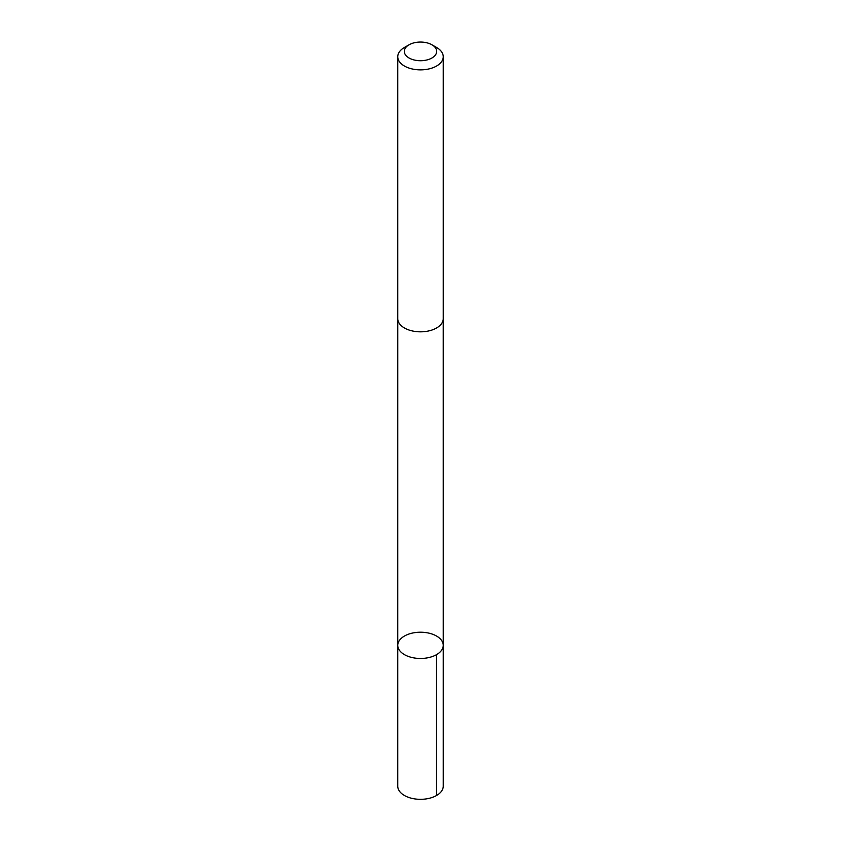 <?xml version="1.0" encoding="UTF-8"?>
<svg xmlns="http://www.w3.org/2000/svg" width="841" height="841" viewBox="0 0 841 841"><rect width="100%" height="100%" fill="white"/><g stroke="black" fill="none" stroke-linecap="round" stroke-linejoin="round"><path stroke-width="1.26" d="M400.348 651.418A22.739 13.13 180 0 1 397.761 645.341A22.739 13.13 180 0 1 420.5 632.211A22.739 13.13 180 0 1 443.239 645.341A22.739 13.13 180 0 1 425.914 658.093A22.739 13.13 180 0 1 400.348 651.418A22.739 13.13 180 0 1 397.761 645.341L397.761 786.198A22.739 13.13 0 0 0 400.337 792.275A22.739 13.13 0 0 0 425.924 798.95A22.739 13.13 0 0 0 443.239 786.198L443.239 645.341A22.739 13.13 180 0 1 425.914 658.093A22.739 13.13 180 0 1 400.348 651.418M409.062 44.783L404.416 47.464A22.739 13.13 0 0 0 397.761 56.746L397.761 318.686A22.739 13.13 0 0 0 420.5 331.817A22.739 13.13 0 0 0 443.239 318.686L443.239 56.746A22.739 13.13 0 0 0 440.663 50.67A22.739 13.13 0 0 0 436.584 47.464L431.938 44.783A16.179 9.335 0 0 0 409.062 44.783A16.179 9.335 0 0 0 407.959 57.293A16.179 9.335 0 0 0 429.404 59.185A16.179 9.335 0 0 0 434.839 47.064A16.179 9.335 0 0 0 431.938 44.783M397.761 56.746A22.739 13.13 0 0 0 420.5 69.877A22.739 13.13 0 0 0 443.239 56.746M436.574 654.624L436.584 795.481M397.772 319.107L397.761 645.341M443.228 319.107L443.239 645.341"/></g></svg>
